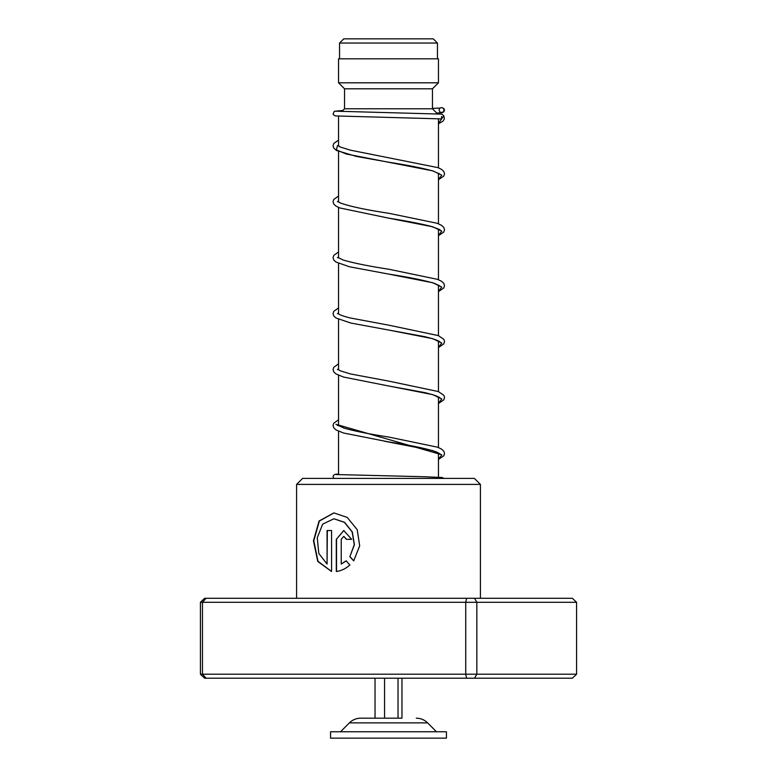 <?xml version="1.0" encoding="UTF-8"?>
<svg xmlns="http://www.w3.org/2000/svg" width="777" height="777" viewBox="0 0 777 777"><rect width="100%" height="100%" fill="white"/><g stroke="black" fill="none" stroke-linecap="round" stroke-linejoin="round"><path stroke-width="1.17" d="M343.745 38.85L433.255 38.85L437.451 43.046L339.549 43.046L343.745 38.85M437.451 58.829L437.451 43.046M339.549 58.829L339.549 43.046M438.451 477.214L438.451 452.845M438.451 447.552L438.451 396.901M438.451 391.608L438.451 340.957M438.451 335.664L438.451 285.013M438.451 279.72L438.451 229.069M438.451 223.776L438.451 173.125M438.451 167.832L438.451 118.687M338.549 474.718L338.549 431.216M338.549 425.825L338.549 375.272M338.549 369.881L338.549 319.337M338.549 313.937L338.549 263.384M338.549 257.993L338.549 207.44M338.549 202.049L338.549 151.496M338.549 146.105L338.549 116.181M341.793 111.529L344.541 108.78L432.459 108.78L437.5 113.831M432.459 108.78L432.459 88.801L438.451 82.809L438.451 58.829L338.549 58.829L338.549 82.809L438.451 82.809M344.541 108.78L344.541 88.801L432.459 88.801M344.541 88.801L338.549 82.809M401.962 678.214L401.962 718.171L360.713 718.171L375.038 718.171L375.038 678.214M446.445 731.759L330.555 731.759L330.555 738.15L446.445 738.15L446.445 731.759M384.566 678.214L384.566 718.171M398.028 678.214L398.028 718.171M296.591 484.401L302.583 478.409L474.417 478.409L480.409 484.401L296.591 484.401L296.591 598.29M331.565 571.503L331.565 530.526L327.078 530.526L327.078 564.053L318.803 553.477L317.249 537.791L322.659 524.145L333.906 518.783L344.376 522.338L352.166 531.944L354.254 544.687L349.844 556.682L353.671 560.868L359.683 545.833L357.216 529.691L347.261 517.453L333.906 512.907L319.065 520.998L313.461 540.802L317.754 561.431L331.565 571.503M341.229 564.053L341.229 539.335L343.774 536.402L346.357 539.335L351.66 539.335L343.774 530.526L336.295 539.335L336.295 571.503C341.152 570.872 345.678 568.715 349.864 565.015L346.115 560.839L341.229 564.053L346.299 560.839M466.627 598.29L465.724 602.282L200.417 602.282L204.642 598.29L572.358 598.29L576.583 602.282L576.583 674.213L476.835 674.213L476.835 602.282L465.724 602.282L465.724 674.213L476.835 674.213L474.485 678.214L204.642 678.214L200.417 674.213L465.724 674.213L466.627 678.214M576.583 602.282L476.835 602.282L474.485 598.29M200.417 602.282L200.417 674.213M206.09 598.29L202.467 602.282L202.467 674.213L206.09 678.214M576.583 674.213L572.358 678.214L474.485 678.214M343.871 536.402L346.542 539.335M343.871 530.526L336.295 539.335M336.519 539.335L336.519 571.474M334.032 512.907L319.357 521.027L313.791 540.753L318.007 561.315L331.565 571.454M327.34 530.526L327.078 564.053M334.023 518.783L344.57 522.338L352.321 531.944L354.409 544.687L349.844 556.682M350.009 556.682L353.826 560.868M336.295 111.208L441.812 114.122L443.852 115.88L441.521 118.91L335.499 115.928L333.547 114.899L333.09 113.85L334.285 111.305L342.851 110.48M441.559 107.644A2.399 2.37 -90 0 0 441.054 112.383A2.399 2.37 -90 0 0 443.91 110.285A2.399 2.37 -90 0 0 441.559 107.644M441.559 116.511L441.579 119.114L441.559 116.511M335.946 424.3L441.637 454.71L335.946 424.3M416.287 718.171C420.687 718.239 424.465 719.803 427.622 722.882L349.378 722.882L340.549 731.759M441.521 118.91L438.451 123.592M337.432 145.804L336.383 149.903L346.241 154.001L432.828 170.872L441.792 175.204L438.451 179.536M338.549 201.126L337.432 201.748M439.811 230.06C441.268 230.099 438.111 228.807 430.332 226.165C419.638 223.504 405.73 220.823 388.597 218.133L432.808 226.806L441.792 231.148L438.451 235.48M338.549 257.07L337.432 257.692M439.811 286.004L434.489 283.362C424.145 280.303 408.867 277.214 388.636 274.087L432.828 282.76L441.792 287.092L438.451 291.424M338.549 313.014L337.432 313.636M439.821 341.958C440.112 342.463 441.054 340.559 424.417 336.596L388.685 330.04L432.838 338.704L441.802 343.036L438.451 347.368M338.549 368.958L337.432 369.58M439.811 397.892C440.161 398.378 440.753 396.416 424.446 392.54L388.626 385.975L432.818 394.638L441.792 398.98L438.451 403.312M338.549 424.902L337.432 425.524M384.683 441.258L432.828 450.592L441.802 454.924L438.451 459.256M427.622 722.882L436.451 731.759M349.378 722.882C352.535 719.803 356.313 718.239 360.713 718.171M480.409 484.401L480.409 598.29M336.295 474.553L423.387 476.709L442.064 477.496L443.939 478.409M438.451 179.72L443.784 176.117L444.531 173.776L443.793 171.445L441.618 169.425L437.946 167.628L350.378 150.155L340.219 146.989L337.772 145.454M438.451 174.427L439.461 173.776M439.811 174.116L432.731 170.911C422.144 168.036 407.449 165.132 388.655 162.199L356.42 156.439L336.48 150.466L333.751 148.077L333.051 145.804L333.789 143.463L338.549 140.103M438.451 235.664L443.784 232.07L444.531 229.73L443.842 227.457L441.618 225.369L437.092 223.252L389.044 213.335C365.452 209.741 349.106 206.245 339.996 202.826L337.772 201.398M438.451 230.371L439.461 229.72M438.451 291.608L443.832 287.937L444.531 285.664L443.793 283.323L441.627 281.313L437.529 279.351L389.083 269.289C368.754 266.152 353.409 263.044 343.055 259.974L337.772 257.352M438.451 286.315L439.461 285.664M438.451 347.552L443.832 343.871L444.531 341.53L443.793 339.277L438.325 335.606L389.122 325.242L350.378 317.987C344.512 316.55 340.608 315.219 338.655 314.005L337.772 313.286M438.451 342.259L439.461 341.608M438.451 403.496L443.832 399.825L444.531 397.562L443.842 395.289L438.345 391.559L389.073 381.177L350.369 373.931L340.472 370.872L337.772 369.23M438.451 398.203L439.461 397.552M438.451 459.44L443.832 455.769L444.531 453.496L443.793 451.155L441.472 449.057L437.529 447.183L389.092 437.121C369.697 434.11 354.73 431.128 344.172 428.176L337.772 425.184M438.451 454.147L439.461 453.496M439.811 453.836L436.81 452.068C427.272 448.756 411.218 445.367 388.655 441.919L343.56 433.012L336.13 429.982L333.751 427.797L333.051 425.534L333.741 423.261L338.549 419.823M440.209 108.061L432.459 108.421M442.045 107.692L444.026 108.78L444.483 110.033L443.871 111.83L442.064 112.694L436.732 113.053M338.549 196.047L333.789 199.417L333.051 201.758L333.799 204.089L335.985 206.109L339.714 207.925L388.597 218.133M338.549 251.991L333.789 255.351L333.051 257.702L333.799 260.042L335.985 262.053L349.436 266.764L388.636 274.087M338.549 307.935L333.789 311.305L333.051 313.558L333.751 315.909L335.994 317.997L350.815 323.038L388.685 330.04M338.549 363.879L333.741 367.327L333.051 369.512L333.751 371.853L335.985 373.941L343.541 377.059L388.626 385.975M443.852 115.88L444.395 118.784L443.026 121.125L438.451 123.776M338.549 474.009L335.169 474.329L333.518 475.33L333.08 476.388L333.683 478.409"/></g></svg>
